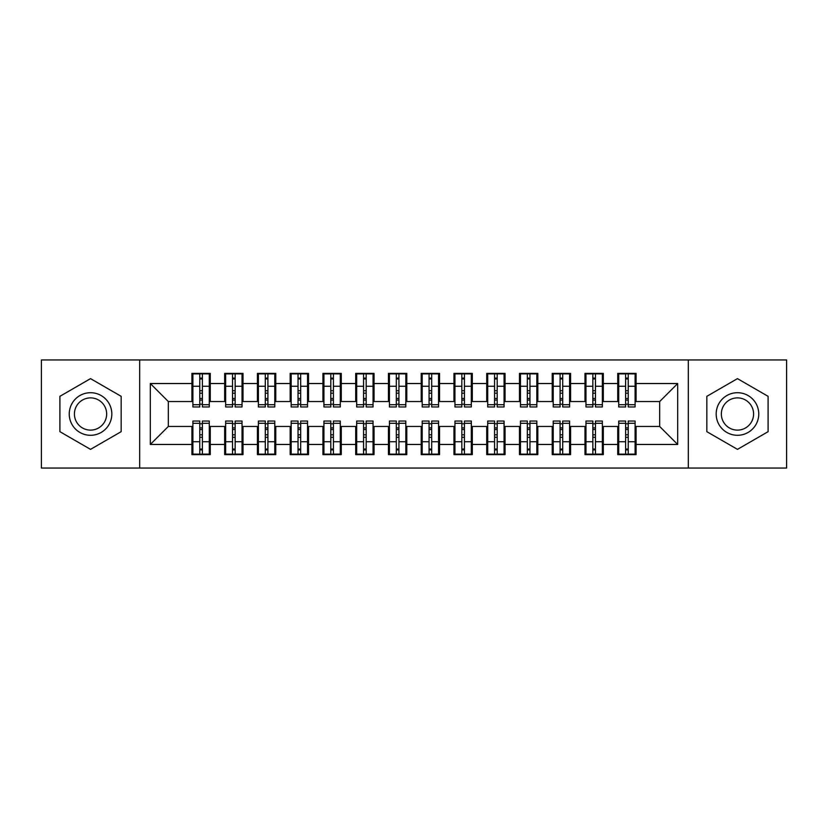 <?xml version="1.0" encoding="UTF-8"?>
<svg xmlns="http://www.w3.org/2000/svg" width="828" height="828" viewBox="0 0 828 828"><rect width="100%" height="100%" fill="white"/><g stroke="black" fill="none" stroke-linecap="round" stroke-linejoin="round"><path stroke-width="1.24" d="M688.327 468.048L786.6 468.048L786.6 359.952L688.327 359.952L688.327 468.048L139.673 468.048L139.673 359.952L41.4 359.952L41.4 468.048L139.673 468.048M625.606 393.196L628.224 393.196L625.606 393.196M628.224 434.803L625.606 434.803L628.224 434.803M592.848 393.196L595.467 393.196L592.848 393.196M595.467 434.803L592.848 434.803L595.467 434.803M560.09 393.196L562.709 393.196L560.09 393.196M562.709 434.803L560.09 434.803L562.709 434.803M527.332 393.196L529.961 393.196L527.332 393.196M529.961 434.803L527.332 434.803L529.961 434.803M494.575 393.196L497.204 393.196L494.575 393.196M497.204 434.803L494.575 434.803L497.204 434.803M461.827 393.196L464.446 393.196L461.827 393.196M464.446 434.803L461.827 434.803L464.446 434.803M429.07 393.196L431.688 393.196L429.07 393.196M431.688 434.803L429.07 434.803L431.688 434.803M396.312 393.196L398.93 393.196L396.312 393.196M398.93 434.803L396.312 434.803L398.93 434.803M363.554 393.196L366.173 393.196L363.554 393.196M366.173 434.803L363.554 434.803L366.173 434.803M330.796 393.196L333.425 393.196L330.796 393.196M333.425 434.803L330.796 434.803L333.425 434.803M298.039 393.196L300.667 393.196L298.039 393.196M300.667 434.803L298.039 434.803L300.667 434.803M265.291 393.196L267.91 393.196L265.291 393.196M267.91 434.803L265.291 434.803L267.91 434.803M232.533 393.196L235.152 393.196L232.533 393.196M235.152 434.803L232.533 434.803L235.152 434.803M688.327 359.952L139.673 359.952M192.893 401.549L168.332 401.549L150.313 383.54L150.313 444.46L191.91 444.46L191.91 454.613L210.26 454.613L210.26 444.46L224.667 444.46L224.667 454.613L243.018 454.613L243.018 444.46L257.425 444.46L257.425 454.613L275.765 454.613L275.765 444.46L290.183 444.46L290.183 454.613L308.523 454.613L308.523 444.46L322.941 444.46L322.941 454.613L341.281 454.613L341.281 444.46L355.698 444.46L355.698 454.613L374.039 454.613L374.039 444.46L388.446 444.46L388.446 454.613L406.796 454.613L406.796 444.46L421.204 444.46L421.204 454.613L439.554 454.613L439.554 444.46L453.961 444.46L453.961 454.613L472.302 454.613L472.302 444.46L486.719 444.46L486.719 454.613L505.059 454.613L505.059 444.46L519.477 444.46L519.477 454.613L537.817 454.613L537.817 444.46L552.235 444.46L552.235 454.613L570.575 454.613L570.575 444.46L584.982 444.46L584.982 454.613L603.333 454.613L603.333 444.46L617.74 444.46L617.74 454.613L636.09 454.613L636.09 426.451L659.668 426.451L659.668 401.549L635.107 401.549M150.313 383.54L191.91 383.54L191.91 401.549M659.668 401.549L677.687 383.54L636.09 383.54L636.09 373.387L617.74 373.387L617.74 383.54L603.333 383.54L603.333 373.387L584.982 373.387L584.982 383.54L570.575 383.54L570.575 373.387L552.235 373.387L552.235 383.54L537.817 383.54L537.817 373.387L519.477 373.387L519.477 383.54L505.059 383.54L505.059 373.387L486.719 373.387L486.719 383.54L472.302 383.54L472.302 373.387L453.961 373.387L453.961 383.54L439.554 383.54L439.554 373.387L421.204 373.387L421.204 383.54L406.796 383.54L406.796 373.387L388.446 373.387L388.446 383.54L374.039 383.54L374.039 373.387L355.698 373.387L355.698 383.54L341.281 383.54L341.281 373.387L322.941 373.387L322.941 383.54L308.523 383.54L308.523 373.387L290.183 373.387L290.183 383.54L275.765 383.54L275.765 373.387L257.425 373.387L257.425 383.54L243.018 383.54L243.018 373.387L224.667 373.387L224.667 383.54L210.26 383.54L210.26 373.387L191.91 373.387L191.91 383.54M677.687 383.54L677.687 444.46L636.09 444.46M603.333 444.46L603.333 426.451L618.723 426.451M617.74 444.46L617.74 426.451M636.09 383.54L636.09 401.549M570.575 444.46L570.575 426.451L585.965 426.451M584.982 444.46L584.982 426.451M617.74 383.54L617.74 401.549L602.349 401.549M603.333 383.54L603.333 401.549M537.817 444.46L537.817 426.451L553.218 426.451M552.235 444.46L552.235 426.451M584.982 383.54L584.982 401.549L569.592 401.549M570.575 383.54L570.575 401.549M505.059 444.46L505.059 426.451L520.46 426.451M519.477 444.46L519.477 426.451M552.235 383.54L552.235 401.549L536.834 401.549M537.817 383.54L537.817 401.549M472.302 444.46L472.302 426.451L487.702 426.451M486.719 444.46L486.719 426.451M519.477 383.54L519.477 401.549L504.076 401.549M505.059 383.54L505.059 401.549M439.554 444.46L439.554 426.451L454.945 426.451M453.961 444.46L453.961 426.451M486.719 383.54L486.719 401.549L471.318 401.549M472.302 383.54L472.302 401.549M406.796 444.46L406.796 426.451L422.187 426.451M421.204 444.46L421.204 426.451M453.961 383.54L453.961 401.549L438.571 401.549M439.554 383.54L439.554 401.549M374.039 444.46L374.039 426.451L389.429 426.451M388.446 444.46L388.446 426.451M421.204 383.54L421.204 401.549L405.813 401.549M406.796 383.54L406.796 401.549M341.281 444.46L341.281 426.451L356.682 426.451M355.698 444.46L355.698 426.451M388.446 383.54L388.446 401.549L373.055 401.549M374.039 383.54L374.039 401.549M308.523 444.46L308.523 426.451L323.924 426.451M322.941 444.46L322.941 426.451M355.698 383.54L355.698 401.549L340.298 401.549M341.281 383.54L341.281 401.549M275.765 444.46L275.765 426.451L291.166 426.451M290.183 444.46L290.183 426.451M322.941 383.54L322.941 401.549L307.54 401.549M308.523 383.54L308.523 401.549M243.018 444.46L243.018 426.451L258.408 426.451M257.425 444.46L257.425 426.451M290.183 383.54L290.183 401.549L274.782 401.549M275.765 383.54L275.765 401.549M210.26 444.46L210.26 426.451L225.651 426.451M224.667 444.46L224.667 426.451M257.425 383.54L257.425 401.549L242.035 401.549M243.018 383.54L243.018 401.549M199.776 393.196L202.394 393.196L199.776 393.196M202.394 434.803L199.776 434.803L202.394 434.803M150.313 444.46L168.332 426.451L192.893 426.451M191.91 444.46L191.91 426.451M224.667 383.54L224.667 401.549L209.277 401.549M210.26 383.54L210.26 401.549M121.157 396.322L90.531 378.634L59.906 396.322L59.906 431.678L90.531 449.366L121.157 431.678L121.157 396.322L121.157 431.678L90.531 449.366L59.906 431.678L59.906 396.322L90.531 378.634L121.157 396.322M706.843 396.322L706.843 431.678L737.469 449.366L768.094 431.678L768.094 396.322L737.469 378.634L706.843 396.322L737.469 378.634L768.094 396.322L768.094 431.678L737.469 449.366L706.843 431.678L706.843 396.322M168.332 401.549L168.332 426.451M618.723 401.549L617.74 401.549M585.965 401.549L584.982 401.549M553.218 401.549L552.235 401.549M520.46 401.549L519.477 401.549M487.702 401.549L486.719 401.549M454.945 401.549L453.961 401.549M422.187 401.549L421.204 401.549M389.429 401.549L388.446 401.549M356.682 401.549L355.698 401.549M323.924 401.549L322.941 401.549M291.166 401.549L290.183 401.549M258.408 401.549L257.425 401.549M225.651 401.549L224.667 401.549M209.277 426.451L210.26 426.451M242.035 426.451L243.018 426.451M274.782 426.451L275.765 426.451M307.54 426.451L308.523 426.451M340.298 426.451L341.281 426.451M373.055 426.451L374.039 426.451M405.813 426.451L406.796 426.451M438.571 426.451L439.554 426.451M471.318 426.451L472.302 426.451M504.076 426.451L505.059 426.451M536.834 426.451L537.817 426.451M569.592 426.451L570.575 426.451M602.349 426.451L603.333 426.451M635.107 426.451L636.09 426.451M677.687 444.46L659.668 426.451M192.893 373.707L209.277 373.707L192.893 373.707L192.893 406.962L199.776 406.962L199.776 373.832L209.277 373.883L209.277 406.962L202.394 406.962L202.394 373.883M199.776 378.096L202.394 378.096M199.776 404.209L202.394 404.209M202.394 400.09L199.776 400.09M199.776 398.485L202.394 398.485M210.26 388.943L209.277 388.943M210.26 393.196L209.277 393.196M192.893 388.943L191.91 388.943M192.893 393.196L191.91 393.196M209.277 454.293L192.893 454.293L209.277 454.293L209.277 421.038L202.394 421.038L202.394 454.168L192.893 454.117L192.893 421.038L199.776 421.038L199.776 454.117M202.394 449.904L199.776 449.904M202.394 423.791L199.776 423.791M199.776 427.91L202.394 427.91M202.394 429.515L199.776 429.515M191.91 439.057L192.893 439.057M191.91 434.803L192.893 434.803M209.277 439.057L210.26 439.057M209.277 434.803L210.26 434.803M225.651 373.707L242.035 373.707L225.651 373.707L225.651 406.962L232.533 406.962L232.533 373.832L242.035 373.883L242.035 406.962L235.152 406.962L235.152 373.883M232.533 378.096L235.152 378.096M232.533 404.209L235.152 404.209M235.152 400.09L232.533 400.09M232.533 398.485L235.152 398.485M243.018 388.943L242.035 388.943M243.018 393.196L242.035 393.196M225.651 388.943L224.667 388.943M225.651 393.196L224.667 393.196M258.408 373.707L274.782 373.707L258.408 373.707L258.408 406.962L265.291 406.962L265.291 373.832L274.782 373.883L274.782 406.962L267.91 406.962L267.91 373.883M265.291 378.096L267.91 378.096M265.291 404.209L267.91 404.209M267.91 400.09L265.291 400.09M265.291 398.485L267.91 398.485M275.765 388.943L274.782 388.943M275.765 393.196L274.782 393.196M258.408 388.943L257.425 388.943M258.408 393.196L257.425 393.196M291.166 373.707L307.54 373.707L291.166 373.707L291.166 406.962L298.039 406.962L298.039 373.832L307.54 373.883L307.54 406.962L300.667 406.962L300.667 373.883M298.039 378.096L300.667 378.096M298.039 404.209L300.667 404.209M300.667 400.09L298.039 400.09M298.039 398.485L300.667 398.485M308.523 388.943L307.54 388.943M308.523 393.196L307.54 393.196M291.166 388.943L290.183 388.943M291.166 393.196L290.183 393.196M323.924 373.707L340.298 373.707L323.924 373.707L323.924 406.962L330.796 406.962L330.796 373.832L340.298 373.883L340.298 406.962L333.425 406.962L333.425 373.883M330.796 378.096L333.425 378.096M330.796 404.209L333.425 404.209M333.425 400.09L330.796 400.09M330.796 398.485L333.425 398.485M341.281 388.943L340.298 388.943M341.281 393.196L340.298 393.196M323.924 388.943L322.941 388.943M323.924 393.196L322.941 393.196M242.035 454.293L225.651 454.293L242.035 454.293L242.035 421.038L235.152 421.038L235.152 454.168L225.651 454.117L225.651 421.038L232.533 421.038L232.533 454.117M235.152 449.904L232.533 449.904M235.152 423.791L232.533 423.791M232.533 427.91L235.152 427.91M235.152 429.515L232.533 429.515M224.667 439.057L225.651 439.057M224.667 434.803L225.651 434.803M242.035 439.057L243.018 439.057M242.035 434.803L243.018 434.803M274.782 454.293L258.408 454.293L274.782 454.293L274.782 421.038L267.91 421.038L267.91 454.168L258.408 454.117L258.408 421.038L265.291 421.038L265.291 454.117M267.91 449.904L265.291 449.904M267.91 423.791L265.291 423.791M265.291 427.91L267.91 427.91M267.91 429.515L265.291 429.515M257.425 439.057L258.408 439.057M257.425 434.803L258.408 434.803M274.782 439.057L275.765 439.057M274.782 434.803L275.765 434.803M307.54 454.293L291.166 454.293L307.54 454.293L307.54 421.038L300.667 421.038L300.667 454.168L291.166 454.117L291.166 421.038L298.039 421.038L298.039 454.117M300.667 449.904L298.039 449.904M300.667 423.791L298.039 423.791M298.039 427.91L300.667 427.91M300.667 429.515L298.039 429.515M290.183 439.057L291.166 439.057M290.183 434.803L291.166 434.803M307.54 439.057L308.523 439.057M307.54 434.803L308.523 434.803M340.298 454.293L323.924 454.293L340.298 454.293L340.298 421.038L333.425 421.038L333.425 454.168L323.924 454.117L323.924 421.038L330.796 421.038L330.796 454.117M333.425 449.904L330.796 449.904M333.425 423.791L330.796 423.791M330.796 427.91L333.425 427.91M333.425 429.515L330.796 429.515M322.941 439.057L323.924 439.057M322.941 434.803L323.924 434.803M340.298 439.057L341.281 439.057M340.298 434.803L341.281 434.803M90.531 392.71A21.29 21.29 0 0 0 69.242 414A21.29 21.29 0 0 0 90.531 435.29A21.29 21.29 0 0 0 111.821 414A21.29 21.29 0 0 0 90.531 392.71M90.531 397.885A16.115 16.115 0 0 0 74.416 414A16.115 16.115 0 0 0 90.531 430.115A16.115 16.115 0 0 0 106.657 414A16.115 16.115 0 0 0 90.531 397.885M737.469 392.71A21.29 21.29 0 0 0 716.179 414A21.29 21.29 0 0 0 737.469 435.29A21.29 21.29 0 0 0 758.758 414A21.29 21.29 0 0 0 737.469 392.71M737.469 397.885A16.115 16.115 0 0 0 721.343 414A16.115 16.115 0 0 0 737.469 430.115A16.115 16.115 0 0 0 753.583 414A16.115 16.115 0 0 0 737.469 397.885M356.682 373.707L373.055 373.707L356.682 373.707L356.682 406.962L363.554 406.962L363.554 373.832L373.055 373.883L373.055 406.962L366.173 406.962L366.173 373.883M363.554 378.096L366.173 378.096M363.554 404.209L366.173 404.209M366.173 400.09L363.554 400.09M363.554 398.485L366.173 398.485M374.039 388.943L373.055 388.943M374.039 393.196L373.055 393.196M356.682 388.943L355.698 388.943M356.682 393.196L355.698 393.196M373.055 454.293L356.682 454.293L373.055 454.293L373.055 421.038L366.173 421.038L366.173 454.168L356.682 454.117L356.682 421.038L363.554 421.038L363.554 454.117M366.173 449.904L363.554 449.904M366.173 423.791L363.554 423.791M363.554 427.91L366.173 427.91M366.173 429.515L363.554 429.515M355.698 439.057L356.682 439.057M355.698 434.803L356.682 434.803M373.055 439.057L374.039 439.057M373.055 434.803L374.039 434.803M389.429 373.707L405.813 373.707L389.429 373.707L389.429 406.962L396.312 406.962L396.312 373.832L405.813 373.883L405.813 406.962L398.93 406.962L398.93 373.883M396.312 378.096L398.93 378.096M396.312 404.209L398.93 404.209M398.93 400.09L396.312 400.09M396.312 398.485L398.93 398.485M406.796 388.943L405.813 388.943M406.796 393.196L405.813 393.196M389.429 388.943L388.446 388.943M389.429 393.196L388.446 393.196M405.813 454.293L389.429 454.293L405.813 454.293L405.813 421.038L398.93 421.038L398.93 454.168L389.429 454.117L389.429 421.038L396.312 421.038L396.312 454.117M398.93 449.904L396.312 449.904M398.93 423.791L396.312 423.791M396.312 427.91L398.93 427.91M398.93 429.515L396.312 429.515M388.446 439.057L389.429 439.057M388.446 434.803L389.429 434.803M405.813 439.057L406.796 439.057M405.813 434.803L406.796 434.803M422.187 373.707L438.571 373.707L422.187 373.707L422.187 406.962L429.07 406.962L429.07 373.832L438.571 373.883L438.571 406.962L431.688 406.962L431.688 373.883M429.07 378.096L431.688 378.096M429.07 404.209L431.688 404.209M431.688 400.09L429.07 400.09M429.07 398.485L431.688 398.485M439.554 388.943L438.571 388.943M439.554 393.196L438.571 393.196M422.187 388.943L421.204 388.943M422.187 393.196L421.204 393.196M438.571 454.293L422.187 454.293L438.571 454.293L438.571 421.038L431.688 421.038L431.688 454.168L422.187 454.117L422.187 421.038L429.07 421.038L429.07 454.117M431.688 449.904L429.07 449.904M431.688 423.791L429.07 423.791M429.07 427.91L431.688 427.91M431.688 429.515L429.07 429.515M421.204 439.057L422.187 439.057M421.204 434.803L422.187 434.803M438.571 439.057L439.554 439.057M438.571 434.803L439.554 434.803M454.945 373.707L471.318 373.707L454.945 373.707L454.945 406.962L461.827 406.962L461.827 373.832L471.318 373.883L471.318 406.962L464.446 406.962L464.446 373.883M461.827 378.096L464.446 378.096M461.827 404.209L464.446 404.209M464.446 400.09L461.827 400.09M461.827 398.485L464.446 398.485M472.302 388.943L471.318 388.943M472.302 393.196L471.318 393.196M454.945 388.943L453.961 388.943M454.945 393.196L453.961 393.196M471.318 454.293L454.945 454.293L471.318 454.293L471.318 421.038L464.446 421.038L464.446 454.168L454.945 454.117L454.945 421.038L461.827 421.038L461.827 454.117M464.446 449.904L461.827 449.904M464.446 423.791L461.827 423.791M461.827 427.91L464.446 427.91M464.446 429.515L461.827 429.515M453.961 439.057L454.945 439.057M453.961 434.803L454.945 434.803M471.318 439.057L472.302 439.057M471.318 434.803L472.302 434.803M487.702 373.707L504.076 373.707L487.702 373.707L487.702 406.962L494.575 406.962L494.575 373.832L504.076 373.883L504.076 406.962L497.204 406.962L497.204 373.883M494.575 378.096L497.204 378.096M494.575 404.209L497.204 404.209M497.204 400.09L494.575 400.09M494.575 398.485L497.204 398.485M505.059 388.943L504.076 388.943M505.059 393.196L504.076 393.196M487.702 388.943L486.719 388.943M487.702 393.196L486.719 393.196M504.076 454.293L487.702 454.293L504.076 454.293L504.076 421.038L497.204 421.038L497.204 454.168L487.702 454.117L487.702 421.038L494.575 421.038L494.575 454.117M497.204 449.904L494.575 449.904M497.204 423.791L494.575 423.791M494.575 427.91L497.204 427.91M497.204 429.515L494.575 429.515M486.719 439.057L487.702 439.057M486.719 434.803L487.702 434.803M504.076 439.057L505.059 439.057M504.076 434.803L505.059 434.803M520.46 373.707L536.834 373.707L520.46 373.707L520.46 406.962L527.332 406.962L527.332 373.832L536.834 373.883L536.834 406.962L529.961 406.962L529.961 373.883M527.332 378.096L529.961 378.096M527.332 404.209L529.961 404.209M529.961 400.09L527.332 400.09M527.332 398.485L529.961 398.485M537.817 388.943L536.834 388.943M537.817 393.196L536.834 393.196M520.46 388.943L519.477 388.943M520.46 393.196L519.477 393.196M536.834 454.293L520.46 454.293L536.834 454.293L536.834 421.038L529.961 421.038L529.961 454.168L520.46 454.117L520.46 421.038L527.332 421.038L527.332 454.117M529.961 449.904L527.332 449.904M529.961 423.791L527.332 423.791M527.332 427.91L529.961 427.91M529.961 429.515L527.332 429.515M519.477 439.057L520.46 439.057M519.477 434.803L520.46 434.803M536.834 439.057L537.817 439.057M536.834 434.803L537.817 434.803M553.218 373.707L569.592 373.707L553.218 373.707L553.218 406.962L560.09 406.962L560.09 373.832L569.592 373.883L569.592 406.962L562.709 406.962L562.709 373.883M560.09 378.096L562.709 378.096M560.09 404.209L562.709 404.209M562.709 400.09L560.09 400.09M560.09 398.485L562.709 398.485M570.575 388.943L569.592 388.943M570.575 393.196L569.592 393.196M553.218 388.943L552.235 388.943M553.218 393.196L552.235 393.196M569.592 454.293L553.218 454.293L569.592 454.293L569.592 421.038L562.709 421.038L562.709 454.168L553.218 454.117L553.218 421.038L560.09 421.038L560.09 454.117M562.709 449.904L560.09 449.904M562.709 423.791L560.09 423.791M560.09 427.91L562.709 427.91M562.709 429.515L560.09 429.515M552.235 439.057L553.218 439.057M552.235 434.803L553.218 434.803M569.592 439.057L570.575 439.057M569.592 434.803L570.575 434.803M585.965 373.707L602.349 373.707L585.965 373.707L585.965 406.962L592.848 406.962L592.848 373.832L602.349 373.883L602.349 406.962L595.467 406.962L595.467 373.883M592.848 378.096L595.467 378.096M592.848 404.209L595.467 404.209M595.467 400.09L592.848 400.09M592.848 398.485L595.467 398.485M603.333 388.943L602.349 388.943M603.333 393.196L602.349 393.196M585.965 388.943L584.982 388.943M585.965 393.196L584.982 393.196M602.349 454.293L585.965 454.293L602.349 454.293L602.349 421.038L595.467 421.038L595.467 454.168L585.965 454.117L585.965 421.038L592.848 421.038L592.848 454.117M595.467 449.904L592.848 449.904M595.467 423.791L592.848 423.791M592.848 427.91L595.467 427.91M595.467 429.515L592.848 429.515M584.982 439.057L585.965 439.057M584.982 434.803L585.965 434.803M602.349 439.057L603.333 439.057M602.349 434.803L603.333 434.803M618.723 373.707L635.107 373.707L618.723 373.707L618.723 406.962L625.606 406.962L625.606 373.832L635.107 373.883L635.107 406.962L628.224 406.962L628.224 373.883M625.606 378.096L628.224 378.096M625.606 404.209L628.224 404.209M628.224 400.09L625.606 400.09M625.606 398.485L628.224 398.485M636.09 388.943L635.107 388.943M636.09 393.196L635.107 393.196M618.723 388.943L617.74 388.943M618.723 393.196L617.74 393.196M635.107 454.293L618.723 454.293L635.107 454.293L635.107 421.038L628.224 421.038L628.224 454.168L618.723 454.117L618.723 421.038L625.606 421.038L625.606 454.117M628.224 449.904L625.606 449.904M628.224 423.791L625.606 423.791M625.606 427.91L628.224 427.91M628.224 429.515L625.606 429.515M617.74 439.057L618.723 439.057M617.74 434.803L618.723 434.803M635.107 439.057L636.09 439.057M635.107 434.803L636.09 434.803M192.893 373.883L199.776 373.883M202.394 404.706L209.277 404.706M202.394 386.272L209.277 386.272M192.893 404.706L199.776 404.706M192.893 386.272L199.776 386.272M199.776 390.702L202.394 390.702M199.776 378.955L202.394 378.955M209.277 454.117L202.394 454.117M199.776 423.294L192.893 423.294M199.776 441.728L192.893 441.728M209.277 423.294L202.394 423.294M209.277 441.728L202.394 441.728M202.394 437.298L199.776 437.298M202.394 449.045L199.776 449.045M225.651 373.883L232.533 373.883M235.152 404.706L242.035 404.706M235.152 386.272L242.035 386.272M225.651 404.706L232.533 404.706M225.651 386.272L232.533 386.272M232.533 390.702L235.152 390.702M232.533 378.955L235.152 378.955M258.408 373.883L265.291 373.883M267.91 404.706L274.782 404.706M267.91 386.272L274.782 386.272M258.408 404.706L265.291 404.706M258.408 386.272L265.291 386.272M265.291 390.702L267.91 390.702M265.291 378.955L267.91 378.955M291.166 373.883L298.039 373.883M300.667 404.706L307.54 404.706M300.667 386.272L307.54 386.272M291.166 404.706L298.039 404.706M291.166 386.272L298.039 386.272M298.039 390.702L300.667 390.702M298.039 378.955L300.667 378.955M323.924 373.883L330.796 373.883M333.425 404.706L340.298 404.706M333.425 386.272L340.298 386.272M323.924 404.706L330.796 404.706M323.924 386.272L330.796 386.272M330.796 390.702L333.425 390.702M330.796 378.955L333.425 378.955M242.035 454.117L235.152 454.117M232.533 423.294L225.651 423.294M232.533 441.728L225.651 441.728M242.035 423.294L235.152 423.294M242.035 441.728L235.152 441.728M235.152 437.298L232.533 437.298M235.152 449.045L232.533 449.045M274.782 454.117L267.91 454.117M265.291 423.294L258.408 423.294M265.291 441.728L258.408 441.728M274.782 423.294L267.91 423.294M274.782 441.728L267.91 441.728M267.91 437.298L265.291 437.298M267.91 449.045L265.291 449.045M307.54 454.117L300.667 454.117M298.039 423.294L291.166 423.294M298.039 441.728L291.166 441.728M307.54 423.294L300.667 423.294M307.54 441.728L300.667 441.728M300.667 437.298L298.039 437.298M300.667 449.045L298.039 449.045M340.298 454.117L333.425 454.117M330.796 423.294L323.924 423.294M330.796 441.728L323.924 441.728M340.298 423.294L333.425 423.294M340.298 441.728L333.425 441.728M333.425 437.298L330.796 437.298M333.425 449.045L330.796 449.045M356.682 373.883L363.554 373.883M366.173 404.706L373.055 404.706M366.173 386.272L373.055 386.272M356.682 404.706L363.554 404.706M356.682 386.272L363.554 386.272M363.554 390.702L366.173 390.702M363.554 378.955L366.173 378.955M373.055 454.117L366.173 454.117M363.554 423.294L356.682 423.294M363.554 441.728L356.682 441.728M373.055 423.294L366.173 423.294M373.055 441.728L366.173 441.728M366.173 437.298L363.554 437.298M366.173 449.045L363.554 449.045M389.429 373.883L396.312 373.883M398.93 404.706L405.813 404.706M398.93 386.272L405.813 386.272M389.429 404.706L396.312 404.706M389.429 386.272L396.312 386.272M396.312 390.702L398.93 390.702M396.312 378.955L398.93 378.955M405.813 454.117L398.93 454.117M396.312 423.294L389.429 423.294M396.312 441.728L389.429 441.728M405.813 423.294L398.93 423.294M405.813 441.728L398.93 441.728M398.93 437.298L396.312 437.298M398.93 449.045L396.312 449.045M422.187 373.883L429.07 373.883M431.688 404.706L438.571 404.706M431.688 386.272L438.571 386.272M422.187 404.706L429.07 404.706M422.187 386.272L429.07 386.272M429.07 390.702L431.688 390.702M429.07 378.955L431.688 378.955M438.571 454.117L431.688 454.117M429.07 423.294L422.187 423.294M429.07 441.728L422.187 441.728M438.571 423.294L431.688 423.294M438.571 441.728L431.688 441.728M431.688 437.298L429.07 437.298M431.688 449.045L429.07 449.045M454.945 373.883L461.827 373.883M464.446 404.706L471.318 404.706M464.446 386.272L471.318 386.272M454.945 404.706L461.827 404.706M454.945 386.272L461.827 386.272M461.827 390.702L464.446 390.702M461.827 378.955L464.446 378.955M471.318 454.117L464.446 454.117M461.827 423.294L454.945 423.294M461.827 441.728L454.945 441.728M471.318 423.294L464.446 423.294M471.318 441.728L464.446 441.728M464.446 437.298L461.827 437.298M464.446 449.045L461.827 449.045M487.702 373.883L494.575 373.883M497.204 404.706L504.076 404.706M497.204 386.272L504.076 386.272M487.702 404.706L494.575 404.706M487.702 386.272L494.575 386.272M494.575 390.702L497.204 390.702M494.575 378.955L497.204 378.955M504.076 454.117L497.204 454.117M494.575 423.294L487.702 423.294M494.575 441.728L487.702 441.728M504.076 423.294L497.204 423.294M504.076 441.728L497.204 441.728M497.204 437.298L494.575 437.298M497.204 449.045L494.575 449.045M520.46 373.883L527.332 373.883M529.961 404.706L536.834 404.706M529.961 386.272L536.834 386.272M520.46 404.706L527.332 404.706M520.46 386.272L527.332 386.272M527.332 390.702L529.961 390.702M527.332 378.955L529.961 378.955M536.834 454.117L529.961 454.117M527.332 423.294L520.46 423.294M527.332 441.728L520.46 441.728M536.834 423.294L529.961 423.294M536.834 441.728L529.961 441.728M529.961 437.298L527.332 437.298M529.961 449.045L527.332 449.045M553.218 373.883L560.09 373.883M562.709 404.706L569.592 404.706M562.709 386.272L569.592 386.272M553.218 404.706L560.09 404.706M553.218 386.272L560.09 386.272M560.09 390.702L562.709 390.702M560.09 378.955L562.709 378.955M569.592 454.117L562.709 454.117M560.09 423.294L553.218 423.294M560.09 441.728L553.218 441.728M569.592 423.294L562.709 423.294M569.592 441.728L562.709 441.728M562.709 437.298L560.09 437.298M562.709 449.045L560.09 449.045M585.965 373.883L592.848 373.883M595.467 404.706L602.349 404.706M595.467 386.272L602.349 386.272M585.965 404.706L592.848 404.706M585.965 386.272L592.848 386.272M592.848 390.702L595.467 390.702M592.848 378.955L595.467 378.955M602.349 454.117L595.467 454.117M592.848 423.294L585.965 423.294M592.848 441.728L585.965 441.728M602.349 423.294L595.467 423.294M602.349 441.728L595.467 441.728M595.467 437.298L592.848 437.298M595.467 449.045L592.848 449.045M618.723 373.883L625.606 373.883M628.224 404.706L635.107 404.706M628.224 386.272L635.107 386.272M618.723 404.706L625.606 404.706M618.723 386.272L625.606 386.272M625.606 390.702L628.224 390.702M625.606 378.955L628.224 378.955M635.107 454.117L628.224 454.117M625.606 423.294L618.723 423.294M625.606 441.728L618.723 441.728M635.107 423.294L628.224 423.294M635.107 441.728L628.224 441.728M628.224 437.298L625.606 437.298M628.224 449.045L625.606 449.045"/></g></svg>
